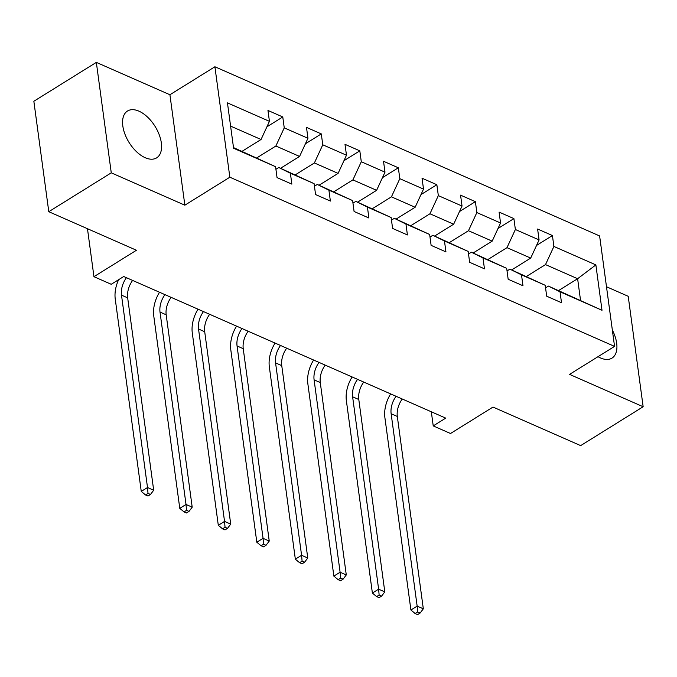 <?xml version="1.0" encoding="UTF-8"?>
<svg xmlns="http://www.w3.org/2000/svg" width="677" height="677" viewBox="0 0 677 677"><rect width="100%" height="100%" fill="white"/><g stroke="black" fill="none" stroke-linecap="round" stroke-linejoin="round"><path stroke-width="1.02" d="M145.225 157.724A27.588 15.292 58.1 0 0 156.649 157.859A27.588 15.292 58.1 0 0 159.18 134.647A27.588 15.292 58.1 0 0 138.929 111.155A27.588 15.292 58.1 0 0 127.504 111.02A27.588 15.292 58.1 0 0 124.974 134.232A27.588 15.292 58.1 0 0 145.225 157.724M598.028 356.677A27.588 15.292 58.1 0 0 600.558 357.972A27.588 15.292 58.1 0 0 611.983 358.116A27.588 15.292 58.1 0 0 612.346 330.054M96.337 62.386L33.85 101.254L48.786 211.698L111.265 172.83L184.855 205.19L229.841 177.205L214.905 66.761L169.919 94.746L96.337 62.386L111.265 172.83M229.841 177.205L614.555 346.396L599.619 235.951L214.905 66.761M614.555 346.396L569.569 374.381L643.15 406.742L628.214 296.298L606.49 286.743M643.15 406.742L580.663 445.618L493.008 407.063L450.518 433.5L433.229 425.901L445.728 418.124L123.73 276.512L111.24 284.289L93.951 276.69L136.441 250.253L48.786 211.698M233.506 147.594L275.573 166.711L277.045 177.611L291.855 184.127L290.382 173.227L314.094 183.653L315.567 194.553L330.376 201.061L328.904 190.169L352.607 200.595L354.088 211.486L368.897 218.002L367.425 207.111L391.128 217.537L392.601 228.428L407.419 234.944L405.946 224.053L429.65 234.479L431.122 245.37L445.94 251.886L444.467 240.995L468.171 251.421L469.643 262.312L484.461 268.828L482.989 257.937L506.692 268.354L508.165 279.254L522.982 285.77L521.51 274.87L545.213 285.296L546.686 296.196L561.504 302.712L560.031 291.812L602.005 310.278L595.87 264.902L577.616 278.721L545.51 264.605L526.478 276.444M275.573 166.711L233.59 148.255L227.455 102.879L269.438 121.344L267.965 110.444L282.774 116.96L266.899 126.844M595.87 264.902L553.896 246.445L552.424 235.545L537.606 229.029L539.078 239.929L515.375 229.503L513.902 218.603L499.084 212.087L500.557 222.987L476.853 212.561L475.381 201.661L460.563 195.145L462.036 206.045L438.332 195.619L436.86 184.728L422.042 178.212L423.514 189.103L399.811 178.677L398.338 167.786L383.52 161.27L384.993 172.161L361.29 161.735L359.817 150.844L344.999 144.328L346.48 155.219L322.768 144.793L321.296 133.902L306.486 127.386L307.959 138.277L284.247 127.86L282.774 116.96M314.094 183.653L278.772 167.507L275.92 169.284M256.828 157.859L275.869 146.012L299.572 156.438L280.532 168.285M278.772 167.507L290.382 173.227M284.247 127.86L275.869 146.012M307.959 138.277L299.572 156.438M352.607 200.595L317.293 184.449L314.441 186.226M295.35 174.801L314.39 162.954L338.094 173.38L319.053 185.227M317.293 184.449L328.904 190.169M322.768 144.793L314.39 162.954M346.48 155.219L338.094 173.38M391.128 217.537L355.814 201.391L352.962 203.168M333.871 191.743L352.912 179.896L376.615 190.322L357.574 202.161M355.814 201.391L367.425 207.111M361.29 161.735L352.912 179.896M384.993 172.161L376.615 190.322M429.65 234.479L394.336 218.332L391.475 220.11M372.392 208.677L391.433 196.838L415.136 207.264L396.096 219.103M394.336 218.332L405.946 224.053M399.811 178.677L391.433 196.838M423.514 189.103L415.136 207.264M468.171 251.421L432.857 235.274L429.997 237.052M410.914 225.619L429.946 213.78L453.658 224.205L434.617 236.045M432.857 235.274L444.467 240.995M438.332 195.619L429.946 213.78M462.036 206.045L453.658 224.205M506.692 268.354L471.378 252.216L468.518 253.985M449.435 242.561L468.467 230.722L492.179 241.147L473.138 252.986M471.378 252.216L482.989 257.937M476.853 212.561L468.467 230.722M500.557 222.987L492.179 241.147M545.213 285.296L509.899 269.15L507.039 270.927M487.956 259.503L506.988 247.664L530.7 258.089L511.66 269.928M509.899 269.15L521.51 274.87M515.375 229.503L506.988 247.664M539.078 239.929L530.7 258.089M602.005 310.278L548.421 286.092L545.56 287.869M558.576 290.56L577.616 278.721L580.519 300.216M548.421 286.092L560.031 291.812M553.896 246.445L545.51 264.605M87.468 228.716L93.951 276.69M431.325 411.785L433.229 425.901M242.019 151.343L261.051 139.496L230.595 126.108M269.438 121.344L261.051 139.496M552.424 235.545L536.539 245.429M513.902 218.603L498.018 228.487M475.381 201.661L459.497 211.546M436.86 184.728L420.976 194.604M398.338 167.786L382.454 177.662M359.817 150.844L343.933 160.72M321.296 133.902L305.42 143.778M184.855 205.19L169.919 94.746M402.256 399.007A17.687 11.433 -66.3 0 0 397.314 416.44L423.32 608.826L417.15 606.11L417.65 611.974L415.153 613.531L417.624 614.614L420.121 613.057L417.65 611.974M396.087 396.29A17.687 11.433 -66.3 0 0 391.137 413.732L417.15 606.11L410.905 610.002L384.891 417.616A26.521 17.153 113.7 0 1 390.654 393.904M410.905 610.002L415.153 613.531M420.121 613.057L423.32 608.826M363.735 382.065A17.687 11.433 -66.3 0 0 358.793 399.506L384.807 591.884L378.629 589.176L379.128 595.032L376.632 596.589L379.103 597.673L381.6 596.124L379.128 595.032M357.566 379.348A17.687 11.433 -66.3 0 0 352.615 396.79L378.629 589.176L372.384 593.06L346.37 400.674A26.521 17.153 113.7 0 1 352.133 376.962M372.384 593.06L376.632 596.589M381.6 596.124L384.807 591.884M325.214 365.123A17.687 11.433 -66.3 0 0 320.272 382.564L346.285 574.951L340.108 572.234L340.607 578.09L338.111 579.647L340.582 580.731L343.078 579.182L340.607 578.09M319.045 362.407A17.687 11.433 -66.3 0 0 314.094 379.848L340.108 572.234L333.863 576.119L307.849 383.732A26.521 17.153 113.7 0 1 313.612 360.02M333.863 576.119L338.111 579.647M343.078 579.182L346.285 574.951M286.701 348.181A17.687 11.433 -66.3 0 0 281.75 365.622L307.764 558.009L301.587 555.292L302.094 561.148L299.589 562.705L302.06 563.789L304.557 562.24L302.094 561.148M280.523 345.465A17.687 11.433 -66.3 0 0 275.573 362.906L301.587 555.292L295.341 559.177L269.328 366.79A26.521 17.153 113.7 0 1 275.09 343.078M295.341 559.177L299.589 562.705M304.557 562.24L307.764 558.009M248.18 331.239A17.687 11.433 -66.3 0 0 243.229 348.68L269.243 541.067L263.065 538.35L263.573 544.215L261.068 545.764L263.539 546.855L266.036 545.298L263.573 544.215M242.002 328.531A17.687 11.433 -66.3 0 0 237.06 345.964L263.065 538.35L256.82 542.235L230.806 349.848A26.521 17.153 113.7 0 1 236.569 326.136M256.82 542.235L261.068 545.764M266.036 545.298L269.243 541.067M209.658 314.297A17.687 11.433 -66.3 0 0 204.708 331.738L230.722 524.125L224.544 521.408L225.052 527.273L222.547 528.822L225.018 529.913L227.514 528.356L225.052 527.273M203.481 311.589A17.687 11.433 -66.3 0 0 198.539 329.022L224.544 521.408L218.299 525.293L192.285 332.915A26.521 17.153 113.7 0 1 198.048 309.194M218.299 525.293L222.547 528.822M227.514 528.356L230.722 524.125M171.137 297.364A17.687 11.433 -66.3 0 0 166.187 314.797L192.2 507.183L186.023 504.467L186.53 510.331L184.026 511.888L186.497 512.971L189.001 511.414L186.53 510.331M164.96 294.647A17.687 11.433 -66.3 0 0 160.017 312.08L186.023 504.467L179.777 508.359L153.764 315.973A26.521 17.153 113.7 0 1 159.527 292.252M179.777 508.359L184.026 511.888M189.001 511.414L192.2 507.183M132.616 280.422A17.687 11.433 -66.3 0 0 127.665 297.855L153.679 490.241L147.51 487.525L148.009 493.389L145.504 494.946L147.975 496.029L150.48 494.472L148.009 493.389M126.438 277.705A17.687 11.433 -66.3 0 0 121.496 295.138L147.51 487.525L141.256 491.417L115.242 299.031A26.521 17.153 113.7 0 1 118.644 279.677M141.256 491.417L145.504 494.946M150.48 494.472L153.679 490.241M397.314 416.44L391.137 413.732M358.793 399.506L352.615 396.79M320.272 382.564L314.094 379.848M281.75 365.622L275.573 362.906M243.229 348.68L237.06 345.964M204.708 331.738L198.539 329.022M166.187 314.797L160.017 312.08M127.665 297.855L121.496 295.138"/></g></svg>
